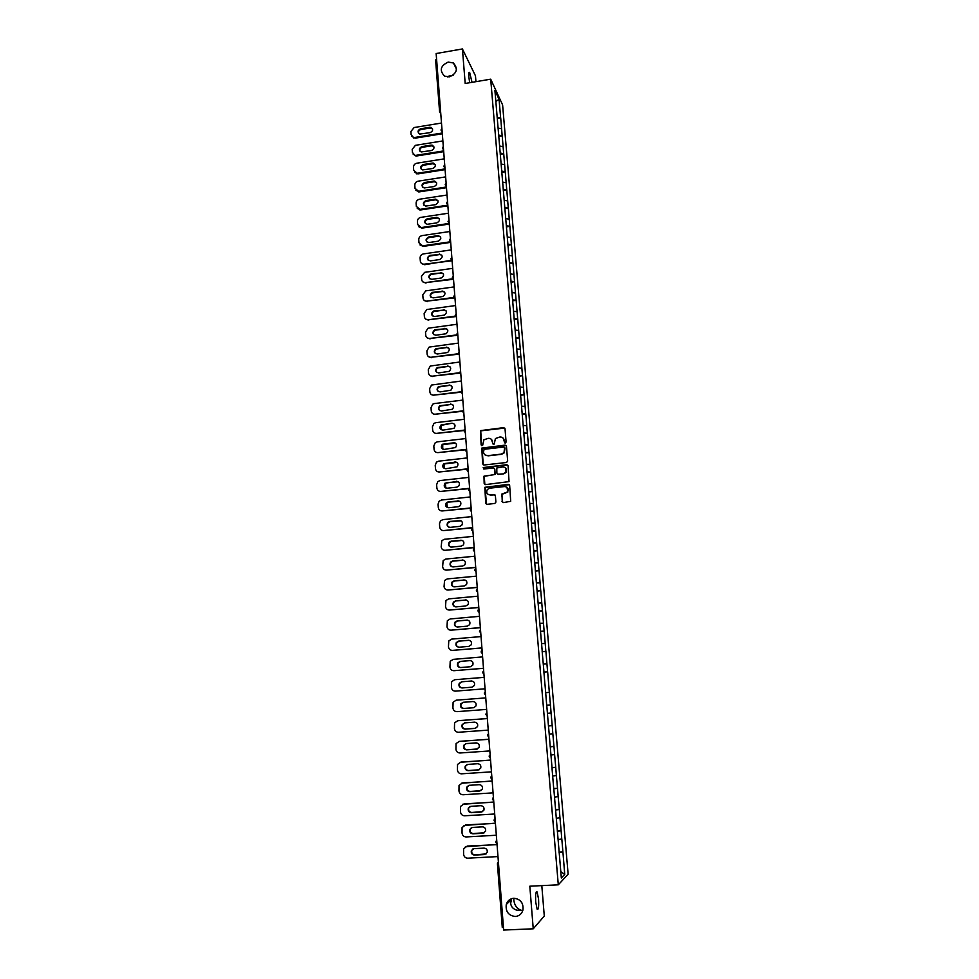 <?xml version="1.0" encoding="UTF-8"?>
<svg xmlns="http://www.w3.org/2000/svg" width="979" height="979" viewBox="0 0 979 979"><rect width="100%" height="100%" fill="white"/><g stroke="black" fill="none" stroke-linecap="round" stroke-linejoin="round"><path stroke-width="1.47" d="M511.613 898.673L510.683 903.274C511.001 906.689 513.069 909.001 516.875 910.213L521.366 910.286C517.181 909.001 514.673 905.673 513.828 900.288L513.853 898.245C510.059 898.624 507.538 900.704 506.278 904.461C505.47 911.584 508.468 915.598 515.284 916.491C519.188 916.099 521.734 913.958 522.945 910.054C523.606 903.005 520.571 899.065 513.853 898.245M519.531 900.093L521.807 902.662M448.223 62.069C440.428 65.752 439.216 70.439 444.564 76.129L449.385 76.876C457.022 73.376 458.356 68.75 453.375 62.986L448.223 62.069M453.167 75.212L447.721 76.986M505.299 443.034L506.106 442.055L505.017 428.741L503.659 427.639L480.469 430.625L481.13 444.931L482.623 445.421L483.895 439.804L488.276 438.323C490.712 438.286 492.143 439.473 492.584 441.872L492.718 443.597L494.236 444.074L495.411 438.543L499.877 436.989C502.325 436.94 503.769 438.127 504.209 440.526L505.299 443.034M535.721 902.112C535.342 894.549 535.807 891.159 537.116 891.967L538.56 899.138C538.939 906.676 538.474 910.066 537.165 909.295L535.721 902.112M469.687 82.725L468.831 76.876C468.586 73.107 468.868 71.663 469.675 72.556L472.037 82.334M502.007 501.444L503.365 502.582L510.695 501.334L509.667 485.498L508.309 484.372L484.825 487.309L485.719 503.182L487.077 504.307L494.738 503.5L495.9 502.092L495.386 495.68L494.028 494.542L490.222 494.958C486.93 494.456 485.963 492.645 487.322 489.512L489.684 488.178L504.577 486.563C507.807 487.004 508.823 488.766 507.611 491.874L501.725 494.162L502.704 502.472M529.81 886.203L533.237 928.802L503.634 930.05L436.144 53.539L462.418 48.95L465.196 83.484L490.699 79.177L558.287 884.82L529.81 886.203M506.522 462.492L507.673 461.085L506.449 446.228L505.091 445.115L481.803 448.101L482.623 463.887L483.969 465.013L506.522 462.492M508.064 465.82L509.043 481.607L485.523 484.617L484.164 483.491L483.969 476.173L493.954 474.705L495.105 473.31L494.774 469.076L493.416 467.962L483.907 469.014L483.185 467.57L506.694 464.695L508.064 465.82M490.699 79.177L502.606 104.924L568.126 874.198L558.287 884.82M559.082 852.183L562.913 851.975L561.811 838.979L558.091 839.615M562.913 851.975L564.748 874.369L561.334 878.004L553.955 790.469M552.083 769.09L553.881 790.506M552.144 769.09L548.57 726.663M546.796 705.602L548.509 726.675M545.022 684.651L546.735 705.614M543.896 671.961L544.96 684.664M543.957 671.949L542.146 651.17M542.207 651.17L535.219 569.08M535.28 569.105L494.921 90.472L499.07 99.393L500.636 117.908L497.124 117.174M497.246 118.618L500.636 117.908M500.71 118.055L502.154 135.763L498.629 135.065M498.739 136.46L502.154 135.763M502.215 135.91L503.671 153.703L500.147 153.03M500.257 154.388L503.671 153.703M503.732 153.838L505.201 171.729L501.664 171.08M501.774 172.402L505.201 171.729M505.262 171.863L506.73 189.828L503.194 189.216M503.304 190.489L506.73 189.828M506.804 189.963L508.272 208.025L504.723 207.45M504.834 208.674L508.272 208.025M508.346 208.148L509.826 226.296L506.278 225.757M506.376 226.932L509.826 226.296M509.888 226.418L511.381 244.664L507.82 244.15M507.917 245.288L511.381 244.664M511.442 244.787L512.947 263.118L509.386 262.629M509.472 263.73L512.947 263.118M513.008 263.229L514.513 281.658L510.952 281.206M511.038 282.258L514.513 281.658M514.587 281.756L516.092 300.284L512.519 299.868M512.604 300.871L516.092 300.284M516.166 300.382L517.683 318.995L514.097 318.616M514.183 319.57L517.683 318.995M517.744 319.093L519.274 337.804L515.688 337.449M515.762 338.355L519.274 337.804M519.335 337.89L520.877 356.699L517.291 356.38M517.365 357.237L520.877 356.699M520.938 356.784L522.48 375.691L518.894 375.41M518.956 376.217L522.48 375.691M522.553 375.765L524.095 394.77L520.498 394.513M520.571 395.283L524.095 394.77M524.169 394.843L525.723 413.933L522.125 413.725M522.186 414.435L525.723 413.933M525.796 414.007L527.363 433.195L523.753 433.024M523.802 433.685L527.363 433.195M527.424 433.256L529.003 452.555L525.38 452.408M525.429 453.02L529.003 452.555M529.064 452.616L530.642 472L527.02 471.902M527.069 472.453L530.642 472M530.716 472.062L532.307 491.544L528.672 491.482M528.721 491.984L532.307 491.544M532.368 491.593L533.971 511.185L530.337 511.16M530.373 511.613L533.971 511.185M534.032 511.234L535.648 530.924L532.001 530.924M532.038 531.34L535.648 530.924M535.709 530.961L537.324 550.761L533.677 550.798M533.702 551.153L537.324 550.761M537.385 550.798L539.013 570.696L535.366 570.769M535.391 571.075L539.013 570.696M539.074 570.72L540.714 590.716L537.055 590.839M537.079 591.083L540.714 590.716M540.775 590.741L542.415 610.847L538.756 611.006M538.768 611.202L542.415 610.847M542.476 610.872L544.128 631.076L540.457 631.271M540.469 631.406L544.128 631.076M544.189 631.088L545.854 651.414L542.182 651.635M542.182 651.72L545.854 651.414M545.915 651.414L547.591 671.839L543.908 672.108M543.908 672.132L547.591 671.839M547.653 671.839L549.329 692.373L545.707 692.679M546.698 705.198L550.455 704.917L549.329 692.373M550.455 704.917L551.079 713.006L547.445 713.348M548.436 725.88L552.205 725.61L551.079 713.006M552.205 725.61L552.829 733.748L549.195 734.128M550.186 746.659L553.967 746.402L552.829 733.748M553.967 746.402L554.603 754.589L550.957 755.017M551.948 767.56L555.742 767.303L554.603 754.589M555.742 767.303L556.378 775.539L552.731 776.004M553.722 788.548L557.516 788.315L556.378 775.539M557.516 788.315L558.165 796.588L554.506 797.102M555.497 809.657L559.315 809.425L558.165 796.588M559.315 809.425L559.951 817.759L556.292 818.309M557.296 830.865L561.114 830.645L559.951 817.759M561.114 830.645L561.762 839.027M561.053 830.694L557.32 831.281M559.254 809.474L555.534 810.012M557.467 788.352L553.747 788.841M555.68 767.34L551.972 767.793M553.906 746.426L550.21 746.842M552.144 725.623L548.448 726.002M550.394 704.929L546.698 705.259M546.906 663.835L543.296 664.092M545.181 643.448L541.571 643.656M543.455 623.158L539.857 623.329M541.754 602.966L538.156 603.101M540.041 582.872L536.455 582.97M538.352 562.888L534.767 562.949M536.663 542.99L533.09 543.015M534.987 523.202L531.413 523.19M533.322 503.5L529.749 503.451M531.658 483.895L528.097 483.81M530.006 464.389L526.445 464.266M528.354 444.968L524.805 444.821M526.714 425.657L523.178 425.461M525.087 406.432L521.55 406.199M523.471 387.292L519.935 387.035M521.856 368.251L518.319 367.957M520.253 349.295L516.728 348.977M518.65 330.437L515.125 330.082M517.059 311.665L513.547 311.285M515.48 292.99L511.968 292.562M513.902 274.401L510.402 273.936M512.335 255.886L508.835 255.409M510.769 237.469L507.281 236.955M509.215 219.149L505.727 218.598M507.673 200.903L504.185 200.316M506.131 182.743L502.655 182.131M504.601 164.668L501.064 164.019M503.071 146.679L499.547 145.993M501.554 128.775L498.042 128.053M439.62 111.765L435.606 59.976L436.573 59.119M499.07 99.393L495.851 101.412M475.941 81.673L475.464 75.824L462.418 48.95M533.237 928.802L544.287 916.038L541.803 885.616M503.451 927.664L502.276 927.419L497.43 863.894M562.864 852.036L559.131 852.66M564.748 874.369L560.796 871.677M504.785 442.924L503.035 438.029M491.336 439.302L493.171 444.282M504.748 428.068L480.738 430.858L481.595 445.616M506.155 445.518L482.072 448.309L483.271 464.878M504.809 447.819L503.855 447.036L484.115 449.288L483.455 452.078C483.883 454.489 485.327 455.676 487.762 455.651L501.272 454.121L504.014 452.616L504.626 447.342M485.107 454.978L487.762 455.651M505.054 448.027L504.271 452.812L501.529 454.317L488.031 455.847M494.395 468.292L495.093 474.399L484.226 476.357L484.862 484.507M507.709 465.049L484.042 467.448L483.467 468.941M503.463 473.652L505.862 472.282C507.183 469.161 506.204 467.362 502.912 466.897L496.806 467.962L496.867 473.114L498.225 474.24L503.708 473.836L506.106 472.465L505.409 467.656M497.503 474.093L498.225 474.24M503.708 473.836L498.47 474.423M506.951 487.224L507.856 492.033L501.97 494.334L502.251 501.603M488.276 494.554L490.222 494.958M494.946 494.823L490.491 495.117M509.276 484.691L485.082 487.481L486.465 504.222M441.505 123.036L414.141 127.527L410.886 131.516L411.107 134.6L413.297 137.354L415.329 138.149L442.324 133.768M415.329 138.149L411.878 136.448M418.657 133.401C418.192 131.443 418.975 130.146 421.019 129.497L430.148 128.004L432.498 128.787M414.863 137.452L442.263 132.997M429.695 127.282L431.066 127.405C433.391 129.387 433.073 131.137 430.099 132.654L419.685 134.062C417.274 132.116 417.568 130.354 420.554 128.787L429.695 127.282L430.148 128.004M442.875 140.915L415.439 145.333L412.183 149.334L412.404 152.418L414.802 155.245L416.638 155.979L443.707 151.659M416.638 155.979L413.199 154.303M419.991 151.268C419.489 149.285 420.272 147.964 422.341 147.303L431.494 145.834L433.832 146.617M416.173 155.294L443.646 150.913M431.041 145.137L432.265 145.21C434.762 147.144 434.492 148.918 431.458 150.533L421.154 151.953C418.571 150.044 418.816 148.27 421.876 146.617L431.041 145.137L431.494 145.834M444.258 158.855L416.76 163.224C414.643 163.762 413.554 165.096 413.493 167.225L413.713 170.334L417.947 173.895L445.09 169.636M417.947 173.895L414.533 172.255M421.337 169.22C420.786 167.213 421.57 165.867 423.662 165.194L432.84 163.75L435.166 164.509M417.495 173.234L445.029 168.902M432.4 163.077L433.452 163.101C436.132 164.986 435.912 166.785 432.804 168.486L422.647 169.918C419.893 168.07 420.077 166.271 423.209 164.521L432.4 163.077L432.84 163.75M445.641 176.893L418.07 181.188C415.953 181.727 414.863 183.073 414.802 185.202L415.023 188.323L419.269 191.884L446.473 187.699M419.269 191.884L415.879 190.293M422.683 187.246C422.096 185.215 422.879 183.856 424.996 183.171L434.199 181.739L436.512 182.498M418.816 191.248L446.424 186.989M433.758 181.091L434.639 181.091C437.503 182.914 437.344 184.725 434.162 186.536L424.152 187.968C421.215 186.194 421.349 184.37 424.543 182.522L433.758 181.091L434.199 181.739M447.036 195.017L419.404 199.239C417.274 199.777 416.173 201.123 416.112 203.265L416.344 206.398L420.603 209.959L447.868 205.835M420.603 209.959L417.238 208.417M424.042 205.37C423.417 203.302 424.176 201.931 426.342 201.221L435.557 199.826L437.87 200.56M420.138 209.347L447.819 205.162M435.117 199.19L435.814 199.165C438.886 200.915 438.788 202.739 435.533 204.66L425.681 206.092C422.549 204.403 422.622 202.567 425.889 200.597L435.117 199.19L435.557 199.826M448.443 213.214L420.725 217.387C418.596 217.913 417.495 219.259 417.446 221.413L417.666 224.558L421.937 228.131L449.275 224.069M421.937 228.131L418.596 226.626M425.412 223.567C424.739 221.487 425.498 220.091 427.688 219.369L437.429 217.95L439.216 218.721M421.472 227.532L449.226 223.408M436.487 217.375L436.989 217.35C440.256 218.99 440.232 220.826 436.903 222.869L427.223 224.289C423.895 222.698 423.907 220.85 427.236 218.77L436.487 217.375L436.928 217.987M449.851 231.509L422.071 235.609C419.93 236.135 418.828 237.481 418.767 239.647L419 242.804L423.271 246.378L450.683 242.376M423.271 246.378L419.967 244.921M426.795 241.862C426.061 239.757 426.807 238.325 429.047 237.591L438.604 236.208L440.574 236.942M422.818 245.802L450.634 241.752L449.508 240.296M437.87 235.645L438.164 235.621C441.639 237.151 441.676 238.998 438.286 241.177L428.778 242.559C425.253 241.079 425.192 239.231 428.594 237.016L437.87 235.645L438.311 236.233M451.27 249.89L423.417 253.916C421.264 254.442 420.162 255.788 420.101 257.966L420.334 261.136C420.713 263.253 421.986 264.257 424.164 264.171L452.102 260.781M451.882 260.194L424.617 264.709L421.349 263.302M428.178 260.243C427.395 258.113 428.141 256.657 430.405 255.911L439.779 254.552L441.933 255.262M439.253 254.014L439.351 254.002C443.01 255.397 443.12 257.244 439.669 259.557L430.332 260.891C426.624 259.545 426.501 257.697 429.952 255.348L439.693 254.564M452.69 268.356L424.653 272.333L421.447 276.372L421.68 279.566C422.047 281.683 423.332 282.698 425.522 282.613L453.522 279.272M425.975 283.127L422.744 281.781M429.585 278.721C428.741 276.616 429.426 275.148 431.653 274.328L441.088 272.994L443.303 273.667M425.522 282.613L453.179 278.734M440.648 272.456C444.344 273.692 444.539 275.54 441.248 277.999L431.727 279.345C428.031 278.06 427.847 276.213 431.201 273.79L441.088 272.994M454.109 286.908L425.767 290.861L422.793 294.863L423.026 298.069C423.405 300.198 424.69 301.226 426.881 301.14L454.905 297.849M427.333 301.642L424.152 300.345M430.993 297.286C430.087 295.254 430.699 293.786 432.828 292.856L442.484 291.497L444.662 292.146M426.881 301.14L454.476 297.347M442.043 290.983C445.678 292.134 445.947 293.969 442.851 296.515L433.11 297.885C429.463 296.698 429.218 294.85 432.375 292.342L442.484 291.497M455.553 305.546L426.881 309.499L424.152 313.439L424.384 316.658C424.764 318.811 426.049 319.839 428.239 319.766L456.19 316.535M428.704 320.231L425.571 319.007M432.412 315.936C431.458 313.99 431.996 312.509 434.015 311.481L443.879 310.098L446.032 310.722M428.239 319.766L455.761 316.058M443.45 309.609C447.011 310.661 447.354 312.485 444.454 315.091L434.492 316.498C430.907 315.409 430.601 313.574 433.562 311.004L443.879 310.098M456.997 324.269L428.019 328.234L425.51 332.101L425.743 335.344C426.122 337.498 427.419 338.538 429.622 338.477L457.462 335.307M430.075 338.918L426.991 337.755M433.844 334.671C432.84 332.811 433.293 331.318 435.214 330.204L445.298 328.785L447.403 329.372M429.622 338.477L457.046 334.855M444.858 328.32C448.358 329.274 448.749 331.086 446.057 333.766L435.875 335.222C432.363 334.206 431.996 332.395 434.762 329.752L445.298 328.785M458.441 343.091L429.169 347.08L426.881 350.861L427.113 354.117C427.493 356.283 428.79 357.335 430.993 357.274L458.723 354.178M431.445 357.69L428.435 356.601M435.288 353.505C434.223 351.718 434.615 350.225 436.426 349.038L446.705 347.557L448.774 348.12M430.993 357.274L458.307 353.749M446.277 347.117C449.704 347.998 450.156 349.797 447.66 352.501L437.27 354.019C433.819 353.089 433.391 351.29 435.985 348.597L446.705 347.557M459.897 361.997L430.344 366.011L428.251 369.707L428.496 372.975C428.875 375.153 430.173 376.217 432.388 376.156L459.971 373.134M432.84 376.56L429.891 375.532M436.744 372.436C435.631 370.711 435.936 369.218 437.662 367.957L448.137 366.415L450.144 366.954M432.388 376.156L459.64 372.718M447.697 366.011C451.05 366.819 451.576 368.593 449.251 371.335L438.678 372.913C435.3 372.057 434.811 370.27 437.221 367.541L448.137 366.415M461.366 381.002L431.531 385.041L429.634 388.639L429.879 391.93C430.258 394.121 431.555 395.186 433.77 395.137L461.182 392.187M438.213 391.453C437.05 389.801 437.283 388.308 438.91 386.974L449.569 385.371L451.527 385.861M433.77 395.137L461.133 391.759M449.128 384.992C452.42 385.726 452.983 387.488 450.842 390.242L440.085 391.894C436.769 391.111 436.23 389.336 438.47 386.583L449.569 385.371M462.834 400.093L434.395 403.556L432.755 404.168L431.017 407.668L431.262 410.972C431.641 413.175 432.951 414.252 435.178 414.203L462.614 411.302M439.693 410.568C438.47 408.977 438.641 407.484 440.183 406.077L451.001 404.425L452.898 404.865M435.178 414.203L462.688 410.899M450.573 404.058C453.791 404.743 454.403 406.469 452.42 409.246L441.505 410.972C438.249 410.238 437.662 408.488 439.742 405.722L451.001 404.425M464.303 419.269L435.79 422.671L433.978 423.393L432.412 426.783L432.657 430.099C433.036 432.314 434.346 433.403 436.585 433.367L464.156 430.503M441.186 429.781L441.48 425.29L452.017 423.222C455.174 423.858 455.835 425.559 453.999 428.349L442.924 430.136C439.73 429.463 439.106 427.725 441.027 424.947L452.017 423.222M436.585 433.367L464.291 430.111M465.796 438.555L437.209 441.872L435.239 442.716L433.819 445.996L434.064 449.324C434.443 451.552 435.753 452.653 437.992 452.616L465.771 449.789M442.704 449.08L442.777 444.576L455.639 443.144M437.992 452.616L465.98 449.41M453.473 442.471C456.557 443.071 457.266 444.747 455.578 447.538L444.356 449.398C441.223 448.761 440.55 447.06 442.337 444.27L453.901 442.789M467.277 457.915L438.616 461.17L436.512 462.112L435.227 465.294L435.471 468.647C435.851 470.887 437.172 471.988 439.412 471.964L467.46 469.161M444.233 468.476L444.111 463.973L456.997 462.418M439.412 471.964L467.778 468.806M454.929 461.831C457.964 462.369 458.698 464.034 457.144 466.812L445.788 468.745C442.716 468.158 442.006 466.469 443.658 463.691L455.357 462.112M468.782 477.385L440.048 480.554L437.809 481.619L436.634 484.691L436.879 488.056C437.27 490.308 438.592 491.421 440.844 491.409L469.271 488.607M445.775 487.97L445.445 483.455L447.232 482.574L458.368 481.79M440.844 491.409L469.614 488.276M456.398 481.264C459.384 481.778 460.142 483.43 458.698 486.196L456.838 487.15L447.232 488.191C444.209 487.64 443.463 485.976 445.004 483.198L456.826 481.521M470.287 496.94L441.468 500.036L439.13 501.211L438.066 504.185L438.311 507.563C438.69 509.826 440.012 510.952 442.275 510.94L471.156 508.15M447.342 507.55L446.803 503.022L448.676 502.068L459.726 501.248M442.275 510.94L471.132 507.893M457.866 500.807C460.803 501.297 461.598 502.912 460.265 505.678L458.319 506.706L448.676 507.734C445.702 507.208 444.931 505.556 446.363 502.79L448.247 501.835L458.294 501.04M471.805 516.594L442.912 519.616L440.464 520.889L439.485 523.765L439.73 527.167C440.122 529.443 441.456 530.569 443.707 530.569L472.661 527.828M448.933 527.228C447.281 525.992 447.024 524.475 448.186 522.688L450.132 521.648L461.072 520.816M443.707 530.569L472.649 527.595M459.347 520.436C462.235 520.901 463.067 522.505 461.819 525.246L459.8 526.372L450.132 527.363C447.207 526.873 446.412 525.246 447.746 522.48L449.691 521.44L459.775 520.644M473.322 536.345L444.356 539.282L441.81 540.665L441.174 546.869C441.566 549.146 442.9 550.296 445.164 550.296L474.191 547.604M450.536 547.004C448.786 545.829 448.468 544.312 449.569 542.439L451.6 541.314L462.431 540.469M445.164 550.296L474.166 547.408M460.84 540.163C463.679 540.604 464.536 542.195 463.385 544.924L461.28 546.135L451.6 547.102C448.712 546.625 447.892 545.009 449.128 542.268L451.16 541.142L461.256 540.347M474.852 556.194L445.8 559.058L443.169 560.526L442.618 566.657C443.01 568.958 444.344 570.108 446.62 570.121L475.721 567.477M452.163 566.865C450.316 565.764 449.912 564.234 450.976 562.289L453.069 561.089L463.765 560.221M446.62 570.121L475.708 567.306M462.333 559.988C465.135 560.416 466.004 561.983 464.939 564.699L462.786 565.984L453.069 566.927C450.23 566.474 449.385 564.883 450.536 562.142L452.628 560.943L462.749 560.147M476.381 576.141L447.256 578.919L444.552 580.486L444.062 586.556C444.466 588.856 445.8 590.019 448.076 590.043L477.25 587.449M453.803 586.825C451.845 585.797 451.38 584.267 452.384 582.236L454.537 580.963L465.098 580.082M448.076 590.043L477.25 587.302M463.838 579.911C466.604 580.314 467.497 581.869 466.506 584.585L464.291 585.931L454.55 586.849C451.747 586.421 450.878 584.842 451.955 582.113L454.109 580.841L464.254 580.033M477.923 596.187L448.725 598.879L445.947 600.543L445.518 606.539C445.922 608.852 447.256 610.027 449.545 610.052L478.804 607.518M455.468 606.87C453.399 605.928 452.849 604.398 453.815 602.269L456.018 600.922L466.432 600.041M449.545 610.052L478.792 607.408M465.343 599.931C468.084 600.323 468.99 601.865 468.06 604.557L465.796 605.989L456.043 606.882C453.265 606.454 452.384 604.887 453.387 602.183L455.59 600.837L465.759 600.029M479.477 616.329L450.193 618.948L447.354 620.686L446.987 626.633C447.391 628.959 448.725 630.133 451.025 630.17L480.359 627.698M457.144 627.013C454.966 626.156 454.342 624.614 455.259 622.399L457.511 620.992L467.754 620.123M451.025 630.17L480.346 627.6M466.861 620.062C469.565 620.429 470.495 621.959 469.626 624.639L467.313 626.144L457.536 627.001C454.794 626.597 453.889 625.043 454.819 622.338L457.083 620.931L467.277 620.123M481.032 636.57L451.674 639.103L448.774 640.939L448.455 646.813C448.859 649.15 450.205 650.35 452.506 650.386L481.913 647.963M458.833 647.229C456.544 646.483 455.835 644.953 456.716 642.628L459.004 641.147L469.088 640.303M452.506 650.386L481.913 647.902M468.39 640.278C471.058 640.645 472 642.163 471.205 644.831L468.843 646.385L459.029 647.217C456.324 646.825 455.406 645.283 456.275 642.591L458.576 641.123L468.806 640.315M482.598 656.909L453.167 659.369L450.205 661.278L449.936 667.103C450.34 669.452 451.698 670.652 453.999 670.701L483.479 668.327M460.534 667.543C457.854 667.164 456.924 665.622 457.744 662.954L460.081 661.412L469.92 660.592C472.563 660.947 473.518 662.465 472.771 665.12L470.385 666.736L460.534 667.543C458.135 666.907 457.352 665.377 458.172 662.954L460.509 661.412L470.409 660.592M453.999 670.701L483.479 668.302M462.406 687.943C459.8 687.515 458.882 685.985 459.653 683.379L462.027 681.776L471.707 681.005M485.058 688.8L455.492 691.125C453.179 691.064 451.833 689.852 451.429 687.491L451.649 681.714L454.66 679.72L484.177 677.358M471.462 681.017C474.081 681.372 475.048 682.865 474.35 685.508L471.927 687.185L462.051 687.968C459.396 687.588 458.453 686.071 459.212 683.403L461.598 681.8L471.597 681.005M456.324 700.169L485.755 697.892L456.165 700.181L453.106 702.249L452.922 707.976C453.326 710.35 454.684 711.574 456.997 711.647L486.649 709.408M473.469 707.744L463.581 708.49C460.938 708.123 459.983 706.605 460.705 703.95L463.116 702.298L473.004 701.539C475.61 701.882 476.589 703.375 475.941 706.018L473.873 707.682L464.009 708.429C461.378 708.062 460.411 706.544 461.133 703.889L463.214 702.286M457.499 720.764L487.346 718.513M475.647 728.29L465.539 729.025C462.92 728.67 461.953 727.164 462.626 724.509L464.523 722.906M458.111 720.666L487.346 718.562M457.67 720.752L454.574 722.881L454.427 728.572C454.831 730.958 456.19 732.194 458.515 732.268L488.24 730.114M474.558 722.172C477.14 722.502 478.131 723.983 477.519 726.614L475.035 728.4L465.111 729.122C462.492 728.755 461.525 727.25 462.198 724.595L464.646 722.894L474.558 722.172M458.772 741.47L488.937 739.231M477.422 748.984L467.069 749.73C464.487 749.376 463.508 747.87 464.132 745.239L465.869 743.636M459.616 741.311L488.949 739.304M459.188 741.421L456.055 743.612L455.933 749.265C456.336 751.664 457.707 752.9 460.032 752.986L489.843 750.93M476.124 742.89C478.682 743.232 479.686 744.713 479.123 747.332L476.602 749.155L466.653 749.853C464.058 749.498 463.067 747.993 463.703 745.349L466.188 743.599L476.124 742.89M460.057 762.298L490.54 760.059M479.184 769.763L468.623 770.534C466.041 770.179 465.049 768.686 465.649 766.055L467.216 764.477M461.146 762.054L490.552 760.169M460.705 762.188L457.536 764.44L457.45 770.057C457.854 772.468 459.224 773.728 461.562 773.814L491.458 771.844M477.691 763.73C480.236 764.061 481.252 765.529 480.713 768.148L478.168 770.02L468.195 770.693C465.612 770.326 464.621 768.833 465.221 766.202L467.729 764.403L477.691 763.73M461.366 783.224L492.156 780.985M480.946 790.653L470.165 791.448C467.619 791.093 466.616 789.6 467.179 786.981L468.586 785.439M462.675 782.894L492.168 781.132M462.247 783.065L459.041 785.378L458.967 790.959C459.384 793.394 460.754 794.654 463.104 794.752L493.073 792.868M479.269 784.668C481.803 784.999 482.818 786.467 482.317 789.074L479.747 790.995L469.749 791.632C467.191 791.277 466.188 789.784 466.75 787.153L469.284 785.305L479.269 784.668M462.688 804.285L493.771 802.021M482.708 811.628L471.731 812.46C469.186 812.105 468.182 810.624 468.708 808.005L469.981 806.512M464.217 803.845L493.795 802.205M463.777 804.04L460.546 806.415L460.509 811.97C460.913 814.406 462.296 815.678 464.646 815.788L494.701 814.002M480.86 805.705C483.381 806.035 484.397 807.504 483.932 810.098L481.338 812.068L471.303 812.68C468.77 812.325 467.754 810.832 468.28 808.213L470.838 806.317L480.86 805.705M464.034 825.456L495.398 823.168M484.458 832.713L473.298 833.582C470.777 833.227 469.761 831.746 470.25 829.14L471.388 827.696M465.759 824.893L495.423 823.376M465.331 825.126L462.064 827.549L462.039 833.08C462.455 835.54 463.838 836.825 466.2 836.935L496.329 835.234M482.451 826.863C484.96 827.194 485.988 828.65 485.56 831.244L482.941 833.251L472.881 833.827C470.348 833.472 469.333 831.991 469.822 829.384L472.404 827.439L482.451 826.863M465.392 846.737L497.038 844.424M486.208 853.896L474.876 854.814C472.367 854.459 471.34 852.978 471.805 850.372L472.808 848.989M467.313 846.052L497.063 844.657M466.885 846.321L463.581 848.805L463.593 854.3C464.009 856.772 465.392 858.069 467.754 858.191L497.981 856.576M484.054 848.12C486.551 848.45 487.591 849.907 487.175 852.489L484.544 854.545L474.46 855.083C471.939 854.74 470.911 853.26 471.376 850.653L473.983 848.671L484.054 848.12M440.783 113.711L439.595 111.949L440.587 111.141M498.544 864.004L497.393 863.845L498.384 861.863M435.606 59.976L439.595 111.949L440.758 113.478M441.039 130.146L442.153 131.553M442.435 148.294L443.548 149.701M443.83 166.516L444.955 167.935M445.237 184.835L446.363 186.255L445.188 184.701L446.118 182.987M446.657 203.228L447.782 204.672L446.608 203.106L447.538 201.405M448.076 221.719L449.202 223.163L448.027 221.597L448.957 219.896M450.94 258.97L452.078 260.426L450.891 258.848L451.821 257.147M452.384 277.718L453.522 279.199M453.828 296.564L454.978 298.057M455.284 315.507L456.434 317M456.74 334.537L457.903 336.042M458.221 353.652L459.371 355.169M459.689 372.864L460.852 374.394M461.182 392.175L462.345 393.717M462.663 411.584L463.838 413.126M464.168 431.078L465.331 432.645M465.674 450.67L466.848 452.249M468.354 471.854L467.142 470.299L468.097 468.537M467.191 470.361L468.366 471.939M469.883 491.654L468.66 490.1L469.626 488.325M468.708 490.149L469.883 491.739M471.413 511.552L470.189 509.986L471.156 508.199M470.238 510.035L471.413 511.638M472.955 531.548L471.731 529.969L472.698 528.183M471.768 530.018L472.955 531.634M473.31 550.014L474.24 548.252M473.665 548.815L473.273 550.063L474.509 551.728M474.864 570.206L475.794 568.432M474.864 570.28L476.063 571.92M476.712 589.37L477.348 588.709M476.43 590.57L477.617 592.222M477.985 610.908L478.927 609.097M477.997 610.945L479.196 612.621M479.563 631.406L480.493 629.57M479.563 631.443L480.775 633.119M482.353 653.715L481.154 652.026L482.084 650.154M483.956 674.421L482.745 672.72L483.675 670.848M485.56 695.237L484.336 693.524L485.278 691.639M487.163 716.151L485.951 714.45L486.881 712.541M487.566 735.437L488.509 733.552M487.713 734.483L488.778 737.175M490.406 758.309L489.182 756.608L490.124 754.662M492.045 779.553L490.822 777.84L491.764 775.882M492.461 799.121L493.404 797.212M492.572 798.24L493.685 800.895M494.211 819.704L495.056 818.652M494.114 820.647L495.337 822.36M495.766 842.124L496.72 840.202M495.766 842.221L497.002 843.922L495.863 841.279M421.019 129.497L420.554 128.787M422.341 147.303L421.876 146.617M423.662 165.194L423.209 164.521M424.996 183.171L424.543 182.522M426.342 201.221L425.889 200.597M511.099 899.946L506.278 904.461M537.116 891.967L536.223 892.016M469.675 72.556L468.917 72.679M452.885 75.42L448.859 76.105M497.516 862.976L502.276 927.419M441.908 128.286L440.991 129.999L442.153 131.614M443.303 146.434L442.386 148.147L443.548 149.689M444.699 164.668L443.781 166.381L444.955 167.923M450.389 238.472L449.459 240.185L450.634 241.715M453.265 275.907L452.335 277.608L453.522 279.15M454.721 294.765L453.779 296.466L454.966 297.995M456.177 313.708L455.235 315.409L456.422 316.939M457.646 332.738L456.703 334.439L457.891 335.981M459.114 351.865L458.172 353.566L459.371 355.108M460.595 371.078L459.64 372.791L460.852 374.321M462.002 390.437L461.133 392.102L462.333 393.644M463.397 409.907L462.626 411.51L463.826 413.052M464.829 429.463L464.119 431.005L465.331 432.559M466.261 449.116L465.625 450.609L466.836 452.163M473.273 550.063L474.497 551.642M475.182 569.044L474.827 570.255L476.051 571.834M476.381 590.545L477.617 592.124M478.254 609.795L477.948 610.933L479.184 612.524M479.796 630.317L479.526 631.431L480.762 633.034M481.362 650.949L481.105 652.026L482.353 653.629M482.941 671.68L483.944 674.347M484.519 692.508L485.547 695.163M486.11 713.446L487.163 716.077M487.518 735.462L488.778 737.114M489.316 755.629L490.406 758.248M490.944 776.885L492.045 779.492M492.413 799.158L493.685 800.846M494.065 820.61L495.337 822.311M456.508 69.117L453.375 62.986M431.506 128.127L431.066 127.405M413.762 138.051L413.297 137.354M432.706 145.908L432.265 145.21M415.267 155.93L414.802 155.245M433.893 163.774L433.452 163.101M416.773 173.883L416.32 173.222M435.08 181.739L434.639 181.091M418.314 191.908L417.849 191.272M436.255 199.802L435.814 199.165M419.869 209.995L419.404 209.384"/></g></svg>
